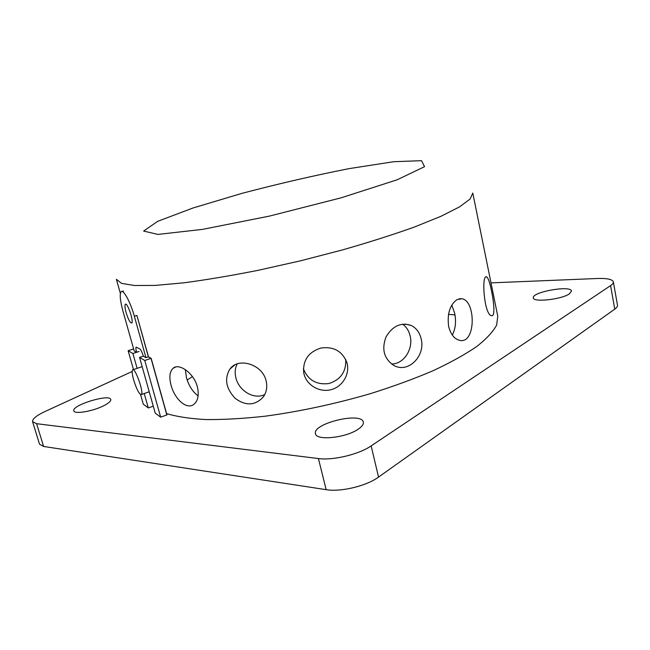 <?xml version="1.0" encoding="UTF-8"?>
<svg xmlns="http://www.w3.org/2000/svg" width="650" height="650" viewBox="0 0 650 650"><rect width="100%" height="100%" fill="white"/><g stroke="black" fill="none" stroke-linecap="round" stroke-linejoin="round"><path stroke-width="0.97" d="M491.538 291.119C494.138 303.339 495.154 316.932 491.538 315.689C484.104 315.169 481.138 273.926 486.663 276.868C488.288 278.062 489.913 282.815 491.538 291.119M266.11 380.835C267.467 386.783 266.598 392.072 263.494 396.719C255.336 405.649 245.911 406.209 235.227 398.393C225.948 388.554 224.177 378.771 229.905 369.046C238.274 356.947 262.446 364.187 266.11 380.835M237.193 363.902C235.048 368.103 234.626 372.783 235.918 377.926C238.859 390.707 253.931 400.026 264.794 394.526M421.159 338.861C425.766 355.834 408.07 373.969 393.575 365.284C383.988 358.629 381.469 349.188 386.027 336.944C392.624 325.861 401.066 322.059 411.361 325.528C416.366 328.088 419.632 332.532 421.159 338.861M391.544 363.984C403.942 364.179 413.424 348.879 410.15 336.017C408.947 330.866 406.429 326.909 402.594 324.139M303.989 373.921L303.68 372.426C302.868 360.092 308.604 351.959 320.889 348.043C333.694 346.304 342.379 351.179 346.929 362.668C350.155 373.742 342.794 386.693 331.11 389.667C319.548 392.787 306.686 385.223 303.989 373.921M303.396 368.753C307.954 380.079 316.436 385.011 328.835 383.565C340.665 379.746 346.296 371.711 345.719 359.466M197.364 386.823C199.184 394.802 198.096 400.579 194.106 404.162C186.875 410.483 174.484 398.873 171.072 385.223C168.976 377.203 169.666 371.54 173.152 368.233C179.043 362.781 193.903 373.035 197.364 386.823M185.315 369.59L186.461 377.707C188.768 385.751 192.66 391.812 198.136 395.899M448.476 314.332L454.984 314.909M187.168 380.014L192.457 376.626M613.356 281.881L617.476 305.151C617.671 306.369 616.769 307.694 614.762 309.132L378.536 477.1C366.502 486.005 340.722 492.188 326.154 489.669L43.607 446.461L39.528 444.186L32.573 421.663L36.595 423.694L318.419 458.551C332.979 460.631 358.938 454.399 371.158 445.892L610.586 285.618C612.617 284.245 613.535 283.002 613.356 281.881C612.406 279.329 607.149 278.2 597.569 278.493L491.002 282.872M451.782 305.126L454.667 313.178C456.324 321.588 455.528 328.884 452.294 335.067M457.023 299.626L461.988 298.74C476.003 300.812 475.987 344.557 459.517 340.316C454.285 338.934 450.653 334.287 448.63 326.381C447.078 313.739 449.873 304.817 457.023 299.626M132.161 371.483L45.24 411.393C36.481 415.512 32.256 418.941 32.573 421.663M103.09 406.055C92.105 411.491 74.189 414.391 73.808 410.849C71.419 405.21 109.923 393.477 110.768 399.514C111.053 401.213 108.493 403.39 103.09 406.055M357.858 429.414C345.345 437.986 316.046 440.83 315.486 433.729C312.033 423.548 361.733 411.491 363.317 422.134C363.748 424.312 361.928 426.741 357.858 429.414M569.319 293.898C561.291 299.528 533.146 302.551 533.366 297.887C531.359 292.102 571.066 284.936 571.521 291.07L569.319 293.898M120.38 293.451L116.391 279.281L121.526 283.368L134.477 285.512L155.415 285.399L183.909 282.807C206.351 279.841 231.229 275.649 258.546 270.229L300.544 260.804L342.209 249.99C368.981 242.32 393.023 234.682 414.334 227.061L440.871 216.336L459.542 206.879L470.08 199.046L472.786 193.058L497.762 316.209L496.649 325.016C493.188 331.598 486.574 338.739 476.824 346.45C465.238 354.388 450.718 362.448 433.274 370.638C414.334 378.739 393.477 386.384 370.711 393.567C334.994 403.959 299.78 411.507 265.086 416.203C243.165 418.616 223.413 419.738 205.814 419.559C189.784 418.665 176.702 416.666 166.571 413.571M151.028 358.377L148.476 356.817L145.949 357.662L134.347 316.266L136.914 315.453L148.476 356.817L151.157 358.337L166.822 414.96L151.028 358.377L148.354 356.858L136.914 315.453L148.354 356.858M133.607 348.896L128.131 350.699L133.486 369.574M134.347 316.266C130.447 301.99 123.272 288.901 121.087 291.752C119.519 294.239 120.136 300.706 122.956 311.163L134.168 350.886L136.606 352.292L139.067 351.471L132.909 353.511L128.131 350.699M153.286 406.169L148.298 407.94L144.219 393.518M137.109 368.347L132.909 353.511M140.562 394.542L143.301 404.211L148.298 407.94M139.563 357.419L155.236 413.124L160.672 417.178L144.763 360.482L139.563 357.419L143.341 356.159L145.949 357.662M160.672 417.178L166.952 414.919L151.157 358.337L144.763 360.482M126.116 312.577C124.914 308.1 124.646 305.329 125.32 304.289C127.197 301.746 133.998 321.441 131.779 323.017C130.227 323.139 128.343 319.662 126.116 312.577M136.606 352.292C135.85 349.473 135.679 347.75 136.102 347.1L139.872 348.944C141.009 349.895 142.163 352.3 143.341 356.159M133.656 379.957C136.744 389.667 139.319 394.517 141.383 394.509C144.089 392.478 134.794 366.559 132.567 369.882C131.796 371.126 132.161 374.481 133.656 379.957M36.595 423.694L43.607 446.461M318.419 458.551L326.154 489.669M371.158 445.892L378.536 477.1M610.586 285.618L614.762 309.132M193.082 207.968L241.735 193.424C278.224 183.82 314.031 175.541 349.164 168.61L393.648 161.72L421.517 160.664L424.548 166.676L397.134 179.798L341.169 197.803L269.514 216.084L202.467 229.385L157.893 234.422L143.618 231.059L157.682 221.333L193.082 207.968M486.663 276.868L485.924 276.981M229.913 369.037L234.804 364.934M411.344 325.52L405.039 324.017M173.152 368.233L175.744 367.006M459.046 298.821L461.988 298.74M125.726 304.159L125.32 304.289M123.484 291.021L122.037 291.46M142.155 366.649L133.047 369.72M149.232 391.771L141.383 394.509"/></g></svg>
